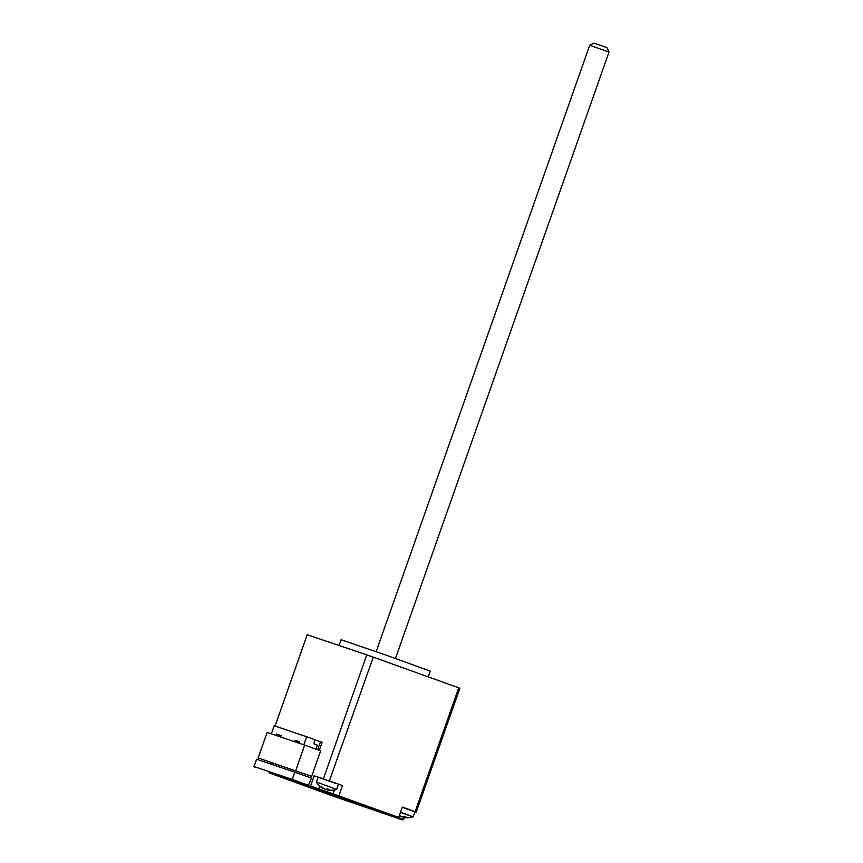 <?xml version="1.0" encoding="UTF-8"?>
<svg xmlns="http://www.w3.org/2000/svg" width="863" height="863" viewBox="0 0 863 863"><rect width="100%" height="100%" fill="white"/><g stroke="black" fill="none" stroke-linecap="round" stroke-linejoin="round"><path stroke-width="1.29" d="M589.709 45.254L609.008 52.05L606.916 47.659L600.519 45.351L594.089 43.15L589.709 45.254L376.16 651.651M258.145 757.962L267.131 732.428L304.682 745.125L320.648 750.853L311.651 776.387L258.145 757.962L311.651 776.387M304.682 745.125L295.685 770.659M319.321 750.379L322.169 742.299L320.507 741.695L317.66 749.785M320.507 741.695L314.456 739.656M316.462 782.007L336.462 789.418L316.462 782.007L318.134 777.25L335.61 783.334M336.462 789.418L336.462 789.418A17.184 17.184 0 0 1 327.271 789.904A17.174 15.243 -82.5 0 1 327.228 789.893L327.066 789.828A17.174 11.575 -76.9 0 0 329.882 789.807L327.53 788.965A17.174 7.724 115.3 0 1 325.437 789.246L324.542 788.933A17.174 12.6 -78.5 0 1 322.018 787.034L320.389 786.484A17.174 15.275 119.4 0 0 323.409 788.545L323.571 788.609M327.228 789.893L327.282 789.041M325.178 789.181A17.174 7.756 -76 0 0 325.2 789.192L326.085 789.505A17.174 12.632 116.2 0 0 326.948 789.645M275.049 726.063L307.206 634.726L366.753 654.855A81.651 0.712 19.4 0 1 373.269 657.142L329.299 781.069L332.298 782.148M329.299 781.069A81.651 0.712 -160.6 0 0 323.366 778.998L366.753 654.855M321.284 778.286L323.366 778.998M402.223 807.293L416.149 812.299A81.651 0.712 -160.6 0 0 415.092 811.867L458.706 687.811A81.651 0.712 19.4 0 1 459.871 688.286L416.149 812.299M400.432 812.363L412.946 816.873A17.184 17.184 0 0 1 403.755 817.358A17.174 15.243 -82.5 0 1 403.711 817.347L403.55 817.283A17.174 11.575 -76.9 0 0 406.365 817.261L404.013 816.42A17.174 7.724 115.3 0 1 401.921 816.7L401.025 816.387A17.174 12.6 -78.5 0 1 399.407 815.298M412.946 816.873L400.551 812.051M403.711 817.347L403.765 816.495M401.662 816.646A17.174 7.756 -76 0 0 401.683 816.657L402.568 816.959A17.174 12.632 116.2 0 0 403.431 817.099M399.278 815.675A17.174 15.275 119.4 0 0 399.893 815.999L400.054 816.064M402.234 807.25L408.782 809.602M412.093 810.789L415.092 811.867M324.531 792.601L356.074 803.55L324.531 792.601M269.051 772.87L292.147 780.346L402.298 819.85L333.291 796.171L269.051 772.838M318.123 777.304L318.976 777.509M323.15 778.685L314.326 775.934M272.028 762.957L271.554 764.305M308.857 785.427L292.233 779.451L294.801 772.158L311.424 778.124L308.113 786.074M329.666 780.972L342.449 785.557L338.814 795.902L310.594 786.01L309.849 786.668M310.594 786.01L314.24 775.675M404.391 817.488L403.711 819.44L398.296 817.498M415.092 811.641L402.309 807.045L398.674 817.38L338.814 795.902L338.728 796.786M254.833 767.736L253.992 766.527L292.233 779.451L292.147 780.346M397.26 817.8L398.674 817.38M402.298 819.85L403.711 819.44M253.992 766.527L256.559 759.235L294.801 772.158M339.062 645.502L341.09 639.72L385.815 655.039L430.27 671.134L428.242 676.872M373.269 657.142L458.706 687.811M271.36 733.863L274.197 725.783L306.645 736.754L303.808 744.823M275.987 735.427L276.484 734.035L281.111 735.6L280.626 736.991M294.531 741.695L295.027 740.303L299.655 741.867L299.17 743.259M306.645 736.754L314.466 739.559L314.035 743.971L317.357 745.157L315.944 749.17M279.601 736.646L280.076 735.287M296.818 740.95L296.333 742.299M298.134 742.914L298.62 741.554M277.67 735.988L278.145 734.629L281.101 735.632M296.203 742.256L296.689 740.907L299.644 741.9M278.145 734.629L276.484 734.035M296.689 740.907L295.027 740.303M278.188 734.65L277.713 736.01M278.76 734.845L278.285 736.204M334.423 789.969L333.021 793.938L333.398 794.985M319.882 786.236L318.156 789.645M395.47 658.447L609.008 52.05M320.572 786.592L322.169 787.132M327.422 788.965L329.72 789.796M316.505 782.385A17.184 17.184 0 0 0 323.647 788.663M336.732 789.149L338.404 784.391M326.915 789.774L327.088 789.095M403.906 816.42L406.203 817.25M399.267 815.686A17.184 17.184 0 0 0 400.13 816.118M413.215 816.603L414.887 811.846M403.399 817.229L403.571 816.549M263.949 761.727L264.477 760.238"/></g></svg>
